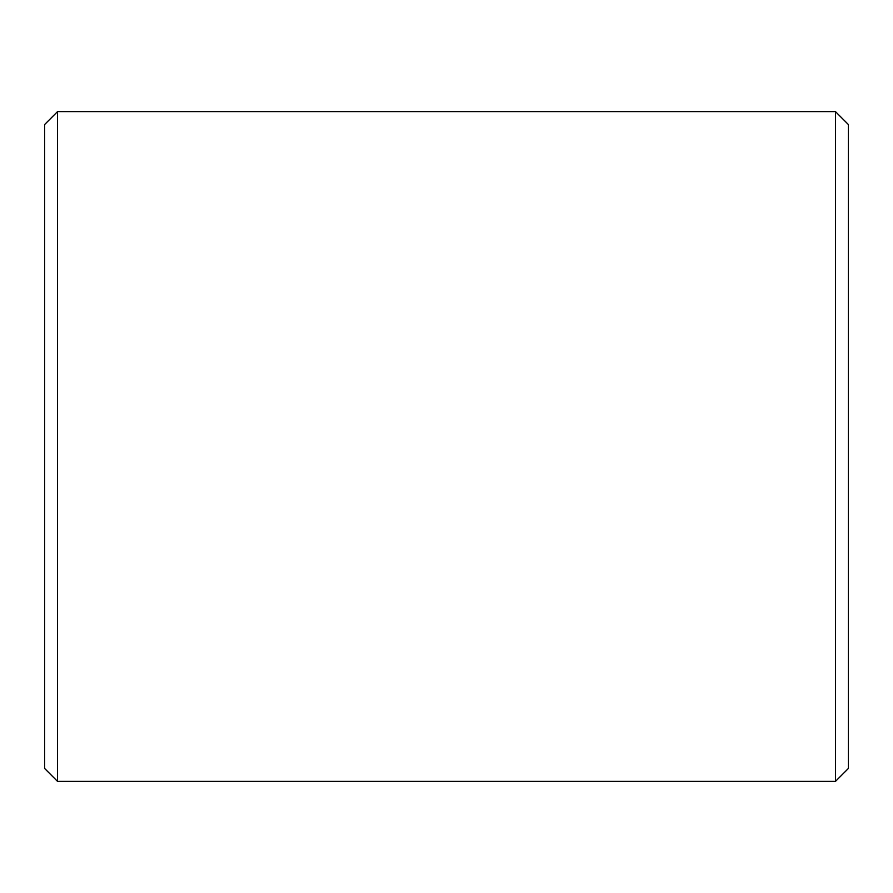 <?xml version="1.0" encoding="UTF-8"?>
<svg xmlns="http://www.w3.org/2000/svg" width="893" height="893" viewBox="0 0 893 893"><rect width="100%" height="100%" fill="white"/><g stroke="black" fill="none" stroke-linecap="round" stroke-linejoin="round"><path stroke-width="1.34" d="M57.509 111.625L44.65 124.484L44.65 768.516L57.509 781.375L835.491 781.375L835.491 111.625L57.509 111.625L57.509 781.375M835.491 111.625L848.35 124.484L848.35 768.516L835.491 781.375"/></g></svg>
